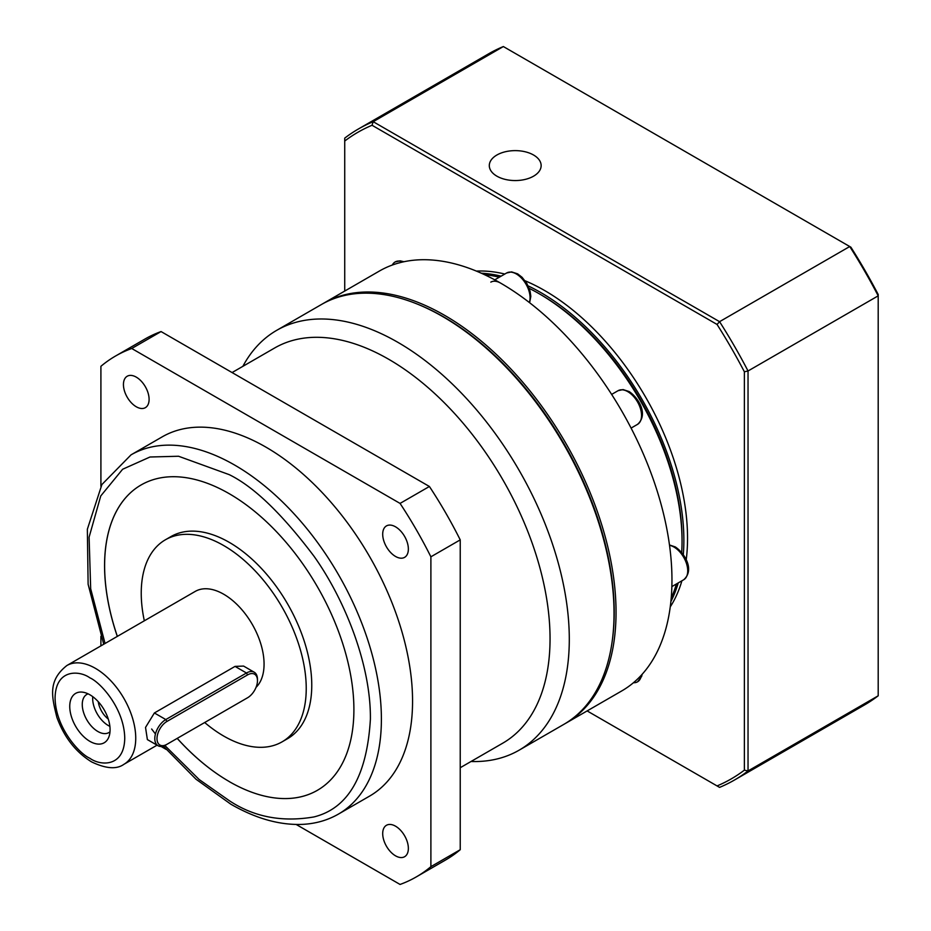 <?xml version="1.0" encoding="UTF-8"?>
<svg xmlns="http://www.w3.org/2000/svg" width="931" height="931" viewBox="0 0 931 931"><rect width="100%" height="100%" fill="white"/><g stroke="black" fill="none" stroke-linecap="round" stroke-linejoin="round"><path stroke-width="1.4" d="M460.228 767.726L502.798 743.147A228.142 131.725 -120 0 0 537.769 560.322A228.142 131.725 -120 0 0 388.727 359.285A228.142 131.725 -120 0 0 274.657 347.985L232.075 372.563M471.005 761.5A242.409 139.953 -120 0 0 519.091 750.2A242.409 139.953 -120 0 0 556.249 555.958A242.409 139.953 -120 0 0 397.898 342.34A242.409 139.953 -120 0 0 276.693 330.342A242.409 139.953 -120 0 0 242.863 366.337M519.091 750.2L563.825 724.376A242.409 139.953 -120 0 0 614.029 613.401A242.409 139.953 -120 0 0 442.621 316.517L442.621 316.517A242.409 139.953 -120 0 0 321.416 304.518L276.693 330.342M395.524 556.447A18.143 10.474 60 0 1 383.677 540.457A18.143 10.474 60 0 1 386.458 525.91A18.143 10.474 60 0 1 395.524 526.818A18.143 10.474 60 0 1 407.382 542.808A18.143 10.474 60 0 1 404.601 557.355A18.143 10.474 60 0 1 395.524 556.447M395.524 855.822A18.143 10.474 60 0 1 383.677 839.82A18.143 10.474 60 0 1 386.458 825.285A18.143 10.474 60 0 1 395.524 826.181A18.143 10.474 60 0 1 407.382 842.171A18.143 10.474 60 0 1 404.601 856.718A18.143 10.474 60 0 1 395.524 855.822M136.275 406.766A18.143 10.474 60 0 1 124.417 390.776A18.143 10.474 60 0 1 127.198 376.24A18.143 10.474 60 0 1 136.275 377.136A18.143 10.474 60 0 1 148.122 393.126A18.143 10.474 60 0 1 145.341 407.673A18.143 10.474 60 0 1 136.275 406.766M614.029 613.401L614.029 612.133A240.85 139.056 -120 0 0 443.726 317.157L442.632 316.528L443.726 317.157M131.038 454.852L162.203 436.86A207.404 119.75 60 0 1 265.905 447.124A207.404 119.75 60 0 1 401.401 629.891A207.404 119.75 60 0 1 369.607 796.098L338.442 814.09A207.404 119.75 60 0 0 370.235 647.895A207.404 119.75 60 0 0 234.74 465.116A207.404 119.75 60 0 0 131.038 454.852L101.91 484.516L87.351 529.262L88.119 584.261L103.725 644.24M141.105 484.958A176.296 101.782 -120 0 0 117.353 636.385M177.227 738.376A176.296 101.782 -120 0 0 229.27 781.563A176.296 101.782 60 0 1 177.193 738.399M117.306 636.408A176.296 101.782 60 0 1 141.093 484.97A176.296 101.782 60 0 1 229.235 493.698A176.296 101.782 60 0 1 344.412 649.047A176.296 101.782 60 0 1 317.378 790.314A176.296 101.782 60 0 1 229.235 781.586A176.296 101.782 -120 0 0 317.401 790.314M144.328 620.802A116.666 67.358 60 0 1 165.404 539.782A116.666 67.358 60 0 1 223.731 545.566A116.666 67.358 60 0 1 299.957 648.372A116.666 67.358 60 0 1 282.07 741.856A116.666 67.358 60 0 1 223.731 736.072A116.666 67.358 60 0 1 204.692 722.514M165.404 539.782L170.943 536.582A116.666 67.358 60 0 1 229.27 542.366A116.666 67.358 60 0 1 305.484 645.171A116.666 67.358 60 0 1 287.609 738.655L282.07 741.856M158.026 745.731L147.377 739.586L145.527 727.425L154.383 712.971L235.043 666.398L243.585 666.072L254.244 672.229A15.559 8.984 -60 0 1 257.468 679.339L257.468 680.619A14 8.088 -60 0 1 247.565 697.761L165.811 744.963A15.559 8.984 -60 0 1 158.026 745.731A15.559 8.984 -60 0 1 155.64 733.267A15.559 8.984 -60 0 1 165.811 719.558L246.471 672.997A15.559 8.984 -60 0 1 254.244 672.229M66.892 665.514C47.493 680.805 51.892 697.11 56.884 717.37C64.169 737.201 75.714 752.039 91.517 761.861C105.855 768.738 116.654 769.553 123.928 764.304A57.035 32.934 60 0 0 132.668 718.592A57.035 32.934 60 0 0 95.404 668.342A57.035 32.934 60 0 0 66.892 665.514L195.219 591.418A57.035 32.934 60 0 1 223.731 594.246A57.035 32.934 60 0 1 259.796 640.772A57.035 32.934 60 0 1 256.037 687.346M89.911 741.367A28.524 16.467 60 0 1 70.081 710.853A28.524 16.467 60 0 1 82.719 692.175A28.524 16.467 60 0 1 89.911 694.794A28.524 16.467 60 0 1 108.752 737.271A28.524 16.467 60 0 1 89.911 741.367M88.084 693.839A22.041 12.72 -120 0 0 86.827 694.41A22.041 12.72 -120 0 0 83.453 712.075A22.041 12.72 -120 0 0 97.848 731.487A22.041 12.72 -120 0 0 108.869 732.581A22.041 12.72 -120 0 0 109.998 731.789M92.751 696.667A22.041 12.72 -120 0 0 108.24 725.493A22.041 12.72 -120 0 0 109.881 726.331M98.267 701.718A17.235 9.95 -120 0 0 108.264 719.035M100.909 486.261L100.909 366.302A300.736 173.631 60 0 1 115.537 356.026L144.864 339.093A300.736 173.631 60 0 1 161.063 331.564L429.4 486.482A300.736 173.631 60 0 1 460.228 539.875L460.228 849.712A300.736 173.631 60 0 1 445.6 859.988L416.273 876.921A300.736 173.631 60 0 1 400.062 884.45L296.174 824.47M115.537 356.026A300.736 173.631 60 0 1 131.737 348.497L161.063 331.564M100.909 636.373L100.909 645.87M161.063 746.464L166.172 749.408M460.228 849.712L430.89 866.656A300.736 173.631 60 0 1 416.273 876.921M430.89 866.656L430.89 556.808L460.228 539.875M429.4 486.482L400.062 503.415A300.736 173.631 60 0 1 430.89 556.808M400.062 503.415L131.737 348.497M246.482 698.39A15.559 8.984 -60 0 1 246.471 698.401L247.565 697.761M165.811 744.963L166.905 744.335A14 8.088 -60 0 1 157.002 738.62A14 8.088 -60 0 1 166.905 721.467L247.565 674.894A14 8.088 -60 0 1 257.468 680.619M612.063 642.157A241.106 139.208 -120 0 0 443.726 316.947A241.106 139.208 -120 0 0 416.739 303.843M564.826 723.783A242.409 139.953 -120 0 0 565.839 723.212A242.409 139.953 -120 0 0 602.997 528.971A242.409 139.953 -120 0 0 444.646 315.353A242.409 139.953 -120 0 0 323.441 303.355A242.409 139.953 -120 0 0 322.429 303.937M565.839 723.212L621.757 690.93A242.409 139.953 -120 0 0 671.961 579.955A242.409 139.953 -120 0 0 621.757 411.025A242.409 139.953 -120 0 0 500.552 283.071A242.409 139.953 -120 0 0 379.348 271.072L323.441 303.355M671.204 598.133A202.225 116.747 -120 0 0 676.406 583.97M681.701 552.514A202.225 116.747 -120 0 0 682.039 541.33A202.225 116.747 -120 0 0 539.049 293.661L539.049 293.661A202.225 116.747 -120 0 0 529.204 288.366M682.039 541.33L682.039 539.212A199.63 115.258 -120 0 0 540.888 294.72L539.049 293.661M499.307 277.217A202.225 116.747 -120 0 0 484.434 274.645M500.552 283.071A19.446 11.23 -120 0 0 490.835 282.116M528.156 285.91A202.225 116.747 60 0 1 540.888 292.602A202.225 116.747 60 0 1 683.307 554.643M678.245 582.911A202.225 116.747 60 0 1 670.879 601.554M670.25 606.884A202.225 116.747 -120 0 0 681.911 580.793M686.217 559.845A202.225 116.747 -120 0 0 544.554 290.484A202.225 116.747 -120 0 0 525.096 280.79M533.556 176.18A25.928 14.966 180 0 1 505.3 179.415A25.928 14.966 180 0 1 489.299 165.59A25.928 14.966 180 0 1 496.886 155.011A25.928 14.966 180 0 1 525.142 151.765A25.928 14.966 180 0 1 541.144 165.59A25.928 14.966 180 0 1 533.556 176.18M344.726 291.054L344.726 141.035A373.331 215.538 60 0 1 372.039 125.266L717.056 324.454A373.331 215.538 60 0 1 744.369 371.772L744.369 770.158A373.331 215.538 60 0 1 717.056 785.927L587.135 710.923M504.811 274.04A202.225 116.747 -120 0 0 476.381 271.096M344.726 141.035L344.726 138.137A375.926 217.039 -120 0 1 358.423 128.978A375.926 217.039 -120 0 1 373.191 121.693L372.039 125.266M734.35 780.097A375.926 217.039 -120 0 0 748.035 770.949L878.201 695.794A375.926 217.039 -120 0 1 864.503 704.953L734.35 780.097A375.926 217.039 -120 0 1 719.57 787.382L717.056 785.927M878.201 695.794L878.201 295.837L748.035 370.98L748.035 770.949L744.369 770.158M717.056 324.454L719.57 321.672L373.191 121.693L503.357 46.55L850.887 247.192A373.331 215.538 -120 0 1 878.201 294.499L878.201 295.837A375.926 217.039 -120 0 0 849.735 246.529L719.57 321.672A375.926 217.039 -120 0 1 748.035 370.98L744.369 371.772M481.315 273.214A202.225 116.747 60 0 1 501.134 276.158M503.357 46.55A375.926 217.039 -120 0 0 488.589 53.835L358.423 128.978M105.063 643.472L90.679 588.776L89.097 537.175L100.757 495.944L122.636 469.247L150.007 457.005L178.554 456.248L229.235 474.647C253.767 486.634 282 513.807 313.933 556.144C344.249 598.656 370.957 664.129 370.398 719.139C367.012 775.814 348.194 808.411 313.933 816.941C282 822.41 253.767 816.976 229.235 800.637L199.164 779.538L164.822 745.487M155.442 733.989L151.648 729.008M89.911 758.3C79.717 754.04 55.557 728.019 55.08 697.971C55.557 668.481 79.717 670.367 89.911 677.861C100.094 682.132 124.265 708.154 124.742 738.19C124.265 767.691 100.094 765.806 89.911 758.3M235.043 666.398L246.471 672.997L247.565 674.894M154.383 712.971L165.811 719.558L166.905 721.467M671.868 586.588L683.703 579.757A19.446 11.23 -120 0 0 686.682 564.174A19.446 11.23 -120 0 0 673.974 547.044A19.446 11.23 -120 0 0 669.529 545.333M627.797 391.66A19.446 11.23 -120 0 0 618.079 390.694L623.06 389.577L629.1 391.532C638.596 397.828 648.709 414.551 637.526 424.373A19.446 11.23 -120 0 0 640.505 408.79A19.446 11.23 -120 0 0 627.797 391.66M529.332 302.494A19.446 11.23 -120 0 0 516.321 273.97A19.446 11.23 -120 0 0 506.592 273.004L511.573 271.887L517.613 273.842L522.07 277.287L526.911 283.548L530.088 291.205L530.821 296.349L529.611 302.715M401.145 262.367L398.328 263.112M402.879 261.96A19.446 11.23 -120 0 0 395.116 261.972A19.446 11.23 -120 0 0 392.312 265.044M633.452 682.726A19.446 11.23 -120 0 0 637.526 681.829A19.446 11.23 -120 0 0 641.412 675.103M638.142 678.478L640.191 676.406M163.309 746.08L195.976 779.2L230.841 804.198C255.804 818.582 279.719 825.308 302.575 824.366C315.702 823.691 327.654 820.269 338.442 814.09M123.928 764.304L157.06 745.172M669.482 544.972L675.278 546.916C684.774 553.212 694.887 569.935 683.703 579.757M395.116 261.972L400.097 260.843L403.938 261.727M631.09 428.085L637.526 424.373M611.644 394.407L618.079 390.694M494.757 279.847L506.592 273.004M642.134 674.3L641.645 676.441L637.526 681.829"/></g></svg>
